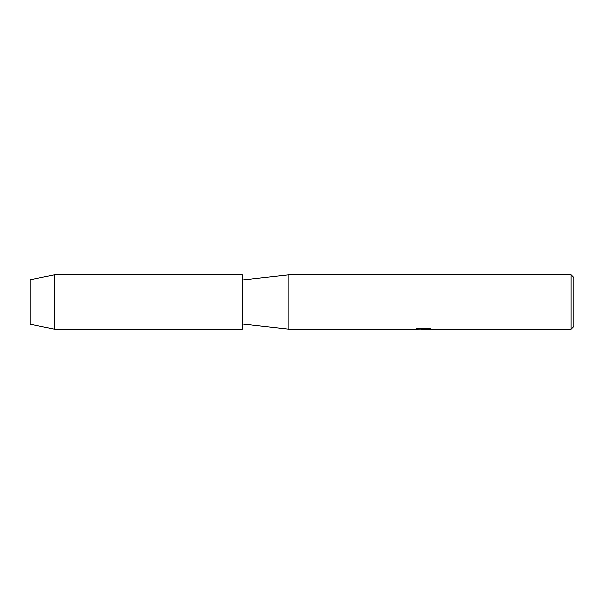 <?xml version="1.0" encoding="UTF-8"?>
<svg xmlns="http://www.w3.org/2000/svg" width="604" height="604" viewBox="0 0 604 604"><rect width="100%" height="100%" fill="white"/><g stroke="black" fill="none" stroke-linecap="round" stroke-linejoin="round"><path stroke-width="0.91" d="M30.2 324.288L30.2 279.712L54.662 274.82L242.204 274.82L242.204 329.18L54.662 329.18L30.2 324.288L30.2 279.712M416.315 328.704L423.933 328.765L414.631 329.18L288.984 329.18L242.204 324.016M288.984 329.18L288.984 274.82L571.082 274.82L573.8 277.538L573.8 326.462L571.082 329.18L425.541 329.18L430.826 328.757M242.204 279.984L288.984 274.82M423.419 329.127L420.95 329.127M422.951 329.18L421.796 329.18M571.082 329.18L571.082 274.82M423.933 328.765L416.111 328.765L418.655 328.191L428.304 328.191L431.105 328.833L425.45 329.165M415.205 329.127L423.329 328.999M54.662 329.18L54.662 274.82M422.966 329.127L425.45 329.127"/></g></svg>
